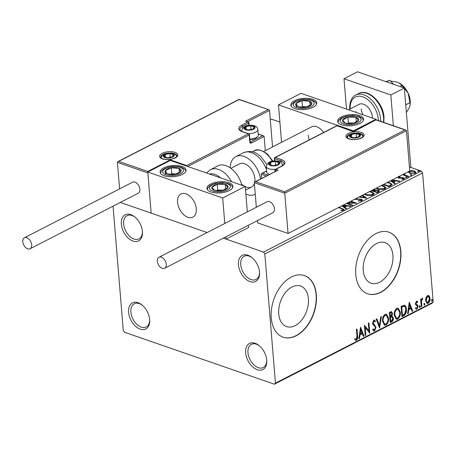 <?xml version="1.0" encoding="UTF-8"?>
<svg xmlns="http://www.w3.org/2000/svg" width="456" height="456" viewBox="0 0 456 456"><rect width="100%" height="100%" fill="white"/><g stroke="black" fill="none" stroke-linecap="round" stroke-linejoin="round"><path stroke-width="0.68" d="M142.432 231.505A14.666 9.223 -117.2 0 0 134.594 216.777A14.666 9.223 -117.2 0 0 121.364 224.198A14.666 9.223 -117.2 0 0 132.742 240.973A14.666 9.223 -117.2 0 0 142.471 232.11A14.666 9.223 -117.2 0 0 142.432 231.505M142.437 231.568A13.036 8.197 62.8 0 1 138.977 238.87A13.036 8.197 62.8 0 1 129.43 236.071A13.036 8.197 62.8 0 1 123.661 224.027A13.036 8.197 62.8 0 1 127.07 215.677A13.036 8.197 62.8 0 1 135.016 217.119M149.676 319.582A14.666 9.223 -117.2 0 0 141.839 304.853A14.666 9.223 -117.2 0 0 128.603 312.28A14.666 9.223 -117.2 0 0 139.981 329.055A14.666 9.223 -117.2 0 0 149.716 320.192A14.666 9.223 -117.2 0 0 149.676 319.582M149.682 319.645A13.036 8.197 62.8 0 1 146.222 326.946A13.036 8.197 62.8 0 1 136.675 324.153A13.036 8.197 62.8 0 1 130.9 312.109A13.036 8.197 62.8 0 1 134.309 303.759A13.036 8.197 62.8 0 1 142.261 305.201M266.737 360.154A14.666 9.223 -117.2 0 0 258.9 345.426A14.666 9.223 -117.2 0 0 245.664 352.853A14.666 9.223 -117.2 0 0 257.041 369.628A14.666 9.223 -117.2 0 0 266.771 360.764A14.666 9.223 -117.2 0 0 266.737 360.154M266.743 360.217A13.036 8.197 62.8 0 1 263.283 367.519A13.036 8.197 62.8 0 1 253.735 364.72A13.036 8.197 62.8 0 1 247.961 352.676A13.036 8.197 62.8 0 1 251.37 344.331A13.036 8.197 62.8 0 1 259.321 345.773M259.492 272.072A14.666 9.223 -117.2 0 0 251.655 257.344A14.666 9.223 -117.2 0 0 238.425 264.771A14.666 9.223 -117.2 0 0 249.797 281.546A14.666 9.223 -117.2 0 0 259.532 272.682A14.666 9.223 -117.2 0 0 259.492 272.072M259.498 272.135A13.036 8.197 62.8 0 1 256.038 279.437A13.036 8.197 62.8 0 1 246.491 276.638A13.036 8.197 62.8 0 1 240.722 264.6A13.036 8.197 62.8 0 1 244.131 256.249A13.036 8.197 62.8 0 1 252.077 257.691M278.736 313.927A21.443 13.925 109.1 0 0 286.545 326.57A21.443 13.925 109.1 0 0 301.906 319.821A21.443 13.925 109.1 0 0 308.393 298.697A21.443 13.925 109.1 0 0 300.589 286.054A21.443 13.925 109.1 0 0 285.222 292.803A21.443 13.925 109.1 0 0 278.736 313.927M363.25 270.528A21.443 13.925 109.1 0 0 371.053 283.17A21.443 13.925 109.1 0 0 386.42 276.421A21.443 13.925 109.1 0 0 392.907 255.292A21.443 13.925 109.1 0 0 385.098 242.649A21.443 13.925 109.1 0 0 369.736 249.398A21.443 13.925 109.1 0 0 363.25 270.528M355.777 274.563A32.587 21.164 109.1 0 0 367.639 293.778A32.587 21.164 109.1 0 0 390.991 283.524A32.587 21.164 109.1 0 0 400.847 251.416A32.587 21.164 109.1 0 0 388.979 232.201A32.587 21.164 109.1 0 0 365.632 242.461A32.587 21.164 109.1 0 0 355.777 274.563M367.525 293.738A32.587 21.164 109.1 0 0 390.809 283.37A32.587 21.164 109.1 0 0 400.613 251.336A32.587 21.164 109.1 0 0 388.865 232.161M271.263 317.969A32.587 21.164 109.1 0 0 283.13 337.183A32.587 21.164 109.1 0 0 306.478 326.923A32.587 21.164 109.1 0 0 316.339 294.821A32.587 21.164 109.1 0 0 304.471 275.606A32.587 21.164 109.1 0 0 281.124 285.861A32.587 21.164 109.1 0 0 271.263 317.969M283.011 337.144A32.587 21.164 109.1 0 0 306.301 326.775A32.587 21.164 109.1 0 0 316.105 294.741A32.587 21.164 109.1 0 0 304.351 275.566M113.054 206.158L123.268 330.4L124.562 332.27L274.398 384.203L275.447 383.143L264.828 253.958L263.534 252.082L223.315 238.14L226.079 239.098L248.611 227.527L248.423 225.241M275.447 383.143L433.2 302.117L432.151 303.183L274.398 384.203M409.744 170.823L411.688 170.59L414.407 171.028L416.014 172.339L415.268 173.234L409.961 173.308L408.428 172.271L408.422 171.627M404.557 174.044L404.523 173.628L404.871 173.97L404.489 174.072L404.922 174.961L408.895 176.421L408.285 176.734L402.431 174.705M403.041 174.391L403.788 174.648L403.856 173.764L403.828 175.19M404.489 174.072L404.341 174.944M398.846 176.546L400.009 176.472L400.168 176.837L398.761 177.013L398.983 177.595L403.628 177.726L404.512 178.45L404.079 178.986L402.021 179.345L401.81 178.974L403.526 178.456L403.531 179.185M398.761 177.013L399.023 178.079M403.315 179.236L403.053 178.051L399.519 178.136L398.401 177.92L397.586 177.19M387.725 182.257L389.829 182.776L392.063 184.441L390.803 185.712L388.974 186.652L383.12 184.623M374.011 189.035L375.014 190.015L378.355 190.106L379.523 191.058L378.816 191.868L377.243 192.677L371.389 190.648M375.031 189.844L375.054 190.494M362.68 195.122L366.624 198.132L358.963 197.026M359.624 196.69L364.697 197.419L362.018 195.459M347.016 203.165L352.87 205.194L352.266 205.502L346.412 203.479M348.002 202.658L354.124 202.755L350.356 201.449M350.96 201.142L356.677 203.239L347.17 203.085M339.03 207.269L344.172 209.498L343.647 210.108L341.213 210.547L340.894 210.17L342.804 209.823C343.146 209.298 342.718 208.911 341.533 208.654L338.42 207.577M342.849 210.376L343.06 209.492L342.935 210.358M263.534 252.082L421.287 171.063L409.431 166.953M279.898 122.06L271.451 119.13L270.311 119.717M272.545 146.935L269.547 110.409L268.88 109.725L239.064 99.573L118.72 161.378L147.75 171.439L151.158 213.134L207.132 232.531L120.298 202.441M343.391 205.029L351.052 206.129L350.39 206.465L346.953 205.975L344.736 207.109L346.554 208.438L345.893 208.774L341.846 205.821M355.144 198.993L361.277 199.147L362.383 200.081L361.83 200.771L358.268 201.062L358.348 200.663L360.947 200.503L361.34 200.007L360.662 199.454L354.477 199.335M369.93 191.395L371.925 191.879L374.188 193.714L373.213 194.923C370.642 195.806 368.203 195.829 365.9 195.008L364.367 194.256M381.661 185.37L383.656 185.854L385.918 187.69L384.944 188.904C382.373 189.781 379.933 189.804 377.631 188.983L376.097 188.231M392.132 179.995L399.792 181.095L399.131 181.437L395.694 180.941L393.477 182.075L395.295 183.403L394.634 183.745L390.587 180.787M405.789 177.521L405.612 177.025L406.798 176.996L406.974 177.498L405.789 177.521L405.612 177.025L405.646 177.458M406.843 177.549L406.798 176.996L406.974 177.498M410.44 175.127L410.263 174.631L411.449 174.608L411.625 175.104L410.44 175.127L410.263 174.631L410.297 175.07M411.494 175.161L411.449 174.608L411.625 175.104M418.021 171.234L417.844 170.738L419.035 170.715L419.212 171.211L418.021 171.234L417.844 170.738L417.878 171.177M419.081 171.262L419.035 170.715L419.212 171.211M425.961 297.637L427.5 295.556L428.526 295.431L429.233 295.955L430.042 298.321C430.23 300.441 429.598 302.111 428.138 303.325L427.067 303.451L425.59 300.607L425.961 297.637M421.247 306.728L420.632 299.221L421.236 298.908L421.327 300.014L422.284 298.235L422.763 298.252L421.532 301.268L421.857 306.415L421.247 306.728M422.284 298.235L422.587 298.19M416.413 301.245L417.673 301.712L417.371 302.539L416.527 302.151L416.026 303.462L416.225 304.067L417.753 305.189L418.049 306.25L416.944 309.077L416.174 309.151L415.615 308.701L415.906 307.823L416.801 308.188L417.445 306.597L417.24 305.959L415.712 304.864L415.422 303.81L416.413 301.245M416.06 301.986L416.869 302.128L416.06 301.986L415.558 303.297L416.026 303.462M415.918 308.062L416.801 308.188M404.193 305.167C405.566 305.662 406.296 306.991 406.376 309.145C406.712 312.064 405.84 314.252 403.765 315.706L401.935 316.646L401.086 306.369L404.529 305.241M391.339 311.556L392.035 313.272L391.47 315.843L393.403 317.992C393.534 319.69 392.992 320.984 391.778 321.862L390.205 322.671L389.356 312.394L391.573 311.596L392.502 313.437L391.938 316.002L392.371 316.082M379.586 328.126L376.211 319.149L376.873 318.807L379.432 325.618L380.709 316.84L381.37 316.498L379.586 328.126M365.832 335.188L365.227 335.502L364.378 325.225L368.955 330.862L368.323 323.201L368.932 322.888L369.776 333.165L365.205 327.545L365.832 335.188L365.193 335.114M356.957 336.163L356.392 329.329L356.997 329.015L357.567 335.958C357.966 337.697 357.584 339.144 356.421 340.296L355.577 340.37L354.836 339.874L355.076 338.928L356.33 339.247L356.957 336.163M355.252 339.087L355.919 339.304M433.2 302.117L422.581 172.932L264.828 253.958M360.536 327.197L364.013 336.123L363.352 336.465L362.269 333.587L360.058 334.721L359.516 338.432L358.855 338.774L360.536 327.197M374.604 330.959L373.8 331.039L372.649 329.625L373.099 328.85L374.473 329.927L375.43 327.619L375.151 326.713L372.985 324.661L372.546 323.258L373.755 320.135L374.456 320.072L375.425 321.092L375.003 321.964L373.834 321.195L373.15 322.899L376.04 327.322L374.604 330.959L373.572 330.925M372.9 329.192L374.473 329.927M373.367 321.03L374.262 321.149L373.367 321.03L372.677 322.74L373.15 322.899M382.504 321.32C382.219 318.413 383.068 316.082 385.052 314.332L386.5 314.161L388.569 318.151C388.848 321.07 387.988 323.389 385.987 325.111L384.573 325.27L382.504 321.32M394.235 315.295C393.95 312.388 394.799 310.057 396.783 308.307L398.23 308.136L400.3 312.132C400.579 315.045 399.718 317.365 397.717 319.086L396.298 319.246L394.235 315.295M409.277 302.163L412.754 311.089L412.093 311.431L411.01 308.552L408.798 309.692L408.257 313.403L407.596 313.739L409.277 302.163M419.702 305.873L420.278 306.472L419.845 307.589L419.269 306.991L419.942 305.845M424.354 303.485L424.929 304.084L424.496 305.201L423.92 304.602L424.593 303.457M431.94 299.592L432.516 300.185L432.077 301.302L431.501 300.709L432.18 299.563M421.287 171.063L422.581 172.932M356.563 329.238L357.099 335.793C357.498 337.537 357.116 338.979 355.954 340.136L356.421 340.296M355.954 340.136L355.338 340.262M354.608 338.762L355.452 339.139M360.457 327.75L363.546 335.964L364.013 336.123M363.546 335.964L363.227 336.123M360.058 334.721L359.584 334.562L361.802 333.421L362.269 333.587M359.584 334.562L359.049 338.272L359.516 338.432M360.793 329.654L360.325 329.488L359.761 333.376L360.229 333.535L361.927 332.663L360.793 329.654L360.229 333.535M364.401 325.459L368.955 330.862M368.494 323.11L369.292 332.789M365.364 335.029L364.737 327.38L365.205 327.545M374.211 320.021L375.425 321.092M374.957 320.927L374.678 321.503M372.677 322.74L373.624 324.039M373.156 323.88L374.456 324.678M373.988 324.518L376.04 327.322M375.573 327.163L374.137 330.794M376.531 318.983L378.964 325.459L379.432 325.618M380.84 316.772L379.301 327.362M386.266 314.104L388.096 317.992L388.569 318.151M388.096 317.992C388.381 320.904 387.52 323.224 385.519 324.951L385.987 325.111M385.519 324.951L384.34 325.174M386.283 315.273L384.699 315.21C383.097 316.629 382.413 318.505 382.641 320.842L384.3 324.028L385.879 324.068C387.503 322.683 388.193 320.813 387.959 318.465L386.283 315.273L385.166 315.375C383.564 316.789 382.88 318.664 383.108 321.001L384.767 324.188M384.699 315.21L385.166 315.375M382.641 320.842L383.108 321.001M392.035 313.272L392.502 313.437M392.12 316.019L392.935 317.826L393.403 317.992M392.935 317.826C393.066 319.531 392.525 320.819 391.311 321.702L391.778 321.862M391.311 321.702L390.171 322.284M391.225 316.795L392.057 316.994L391.225 316.795L389.943 317.325L390.256 321.144L391.419 320.95L392.793 318.299L391.693 316.954L390.41 317.484L390.724 321.309M391.379 312.696L389.584 312.976L389.851 316.27L390.632 316.276L391.898 313.768L391.379 312.696L390.051 313.141L390.325 316.43M390.211 312.656L390.678 312.816M389.584 312.976L390.051 313.141M389.943 317.325L390.41 317.484M397.997 308.079L399.827 311.967L400.3 312.132M399.827 311.967C400.111 314.885 399.251 317.199 397.25 318.926L397.717 319.086M397.25 318.926L396.07 319.149M398.014 309.248L396.429 309.185C394.828 310.604 394.144 312.48 394.372 314.817L396.03 318.003L397.609 318.043C399.228 316.658 399.923 314.788 399.69 312.44L398.014 309.248L396.897 309.35C395.295 310.764 394.611 312.639 394.839 314.976L396.498 318.163M396.429 309.185L396.897 309.35M394.372 314.817L394.839 314.976M404.295 305.178L405.908 308.986C406.239 311.904 405.373 314.093 403.298 315.546L403.765 315.706M403.298 315.546L401.901 316.264M405.908 308.986L406.376 309.145M403.48 306.141L404.312 306.369L403.48 306.141L401.314 306.951L401.987 315.119L402.454 315.284L404.706 313.853L405.766 309.459C405.703 307.686 405.099 306.637 403.948 306.301L401.782 307.116L402.454 315.284M401.314 306.951L401.782 307.116M409.197 302.716L412.287 310.929L412.754 311.089M412.287 310.929L411.967 311.095M408.798 309.692L408.331 309.527L410.542 308.393L411.01 308.552M408.331 309.527L407.789 313.238L408.257 313.403M409.534 304.619L409.066 304.454L408.502 308.341L408.969 308.501L410.668 307.635L409.534 304.619L408.969 308.501M416.773 301.165L417.673 301.712M417.206 301.553L416.978 302.174M415.558 303.297L416.225 304.067M415.758 303.907L417.753 305.189M417.286 305.03L417.576 306.084L418.049 306.25M417.576 306.084L416.476 308.911L416.944 309.077M416.476 308.911L415.946 309.031M415.433 307.663L416.334 308.028M419.235 305.714L420.278 306.472M419.811 306.307L419.377 307.424M420.802 299.13L420.859 299.848L421.327 300.014M422.262 298.247L422.074 299.039L422.541 299.199M421.23 299.98L421.059 301.102L421.532 301.268M421.059 301.102L421.384 306.255L421.857 306.415M423.886 303.325L424.929 304.084M424.462 303.918L424.029 305.035M428.304 295.38L429.233 295.955M428.765 295.79L429.575 298.156L430.042 298.321M429.575 298.156C429.763 300.282 429.13 301.946 427.671 303.166L428.138 303.325M427.671 303.166L426.844 303.348M428.287 296.406L427.101 296.315L425.733 300.139L426.839 302.322L428.059 302.408L429.438 298.64L428.287 296.406L427.574 296.48L426.2 300.299L427.306 302.482M427.101 296.315L427.574 296.48M425.733 300.139L426.2 300.299M431.467 299.427L432.516 300.185M432.049 300.025L431.61 301.142M342.695 209.11L344.075 209.794M342.325 210.467L342.285 209.982M345.865 205.964L346.731 206.089M346.11 208.666L344.787 207.697L344.736 207.109M342.279 205.599L344.206 207.275L345.899 206.403L345.853 205.816L342.73 205.365M344.206 207.275L344.155 206.688L345.853 205.816M342.507 205.479L344.155 206.688M354.158 203.199L354.124 202.755M354.13 202.806L355.309 203.216M346.817 203.615L346.788 203.279M358.376 201.073L358.348 200.663M360.992 201.05L360.947 200.503M361.112 201.022L361.34 200.007M355.794 199.426L355.76 199.004M357.356 199.34L357.322 198.907M361.078 199.66L361.277 199.147M361.329 199.734L362.32 200.366M364.732 197.858L364.697 197.419M362.235 195.35L365.894 198.024M371.976 192.455L371.925 191.879M372.062 192.495L374.159 193.999M372.29 195.288L373.196 194.21L373.145 193.623L371.321 192.187L369.246 191.748M364.766 194.051L365.82 194.98M372.398 195.231L372.352 194.644L373.145 193.623M366.544 195.208L366.504 194.695L372.352 194.644M365.045 193.908L366.504 194.695M374.057 189.622L375.06 190.608M378.178 190.619L378.355 190.106M378.4 190.694L379.455 191.349M377.112 192.631L378.52 191.6L377.745 190.414L375.328 190.397L373.96 191.018L377.009 192.073L378.474 191.013M373.225 191.286L374.188 190.511L373.692 189.462M373.481 191.155L373.43 190.568L374.142 189.924M373.162 191.263L373.43 190.568M371.993 190.334L373.122 190.728M374.005 191.554L373.96 191.018M377.75 192.307L377.699 191.72M377.049 192.609L377.009 192.073M383.707 186.43L383.656 185.854M383.792 186.47L385.89 187.975M384.02 189.263L384.927 188.185L384.875 187.598L383.051 186.168L380.977 185.723M376.496 188.026L377.551 188.955M384.129 189.206L384.083 188.619L384.875 187.598M378.275 189.183L378.235 188.67L384.083 188.619M376.77 187.883L378.235 188.67M389.88 183.346L389.829 182.776M390 183.403L392.017 184.731M388.843 186.607L390.855 185.392L390.803 184.805C391.111 184.064 390.581 183.489 389.224 183.084L387.03 182.611M383.724 184.309L388.74 186.048L390.803 184.805L390.855 185.392M388.78 186.584L388.74 186.048M394.605 180.929L395.472 181.055M394.85 183.631L393.528 182.662L393.477 182.075M391.02 180.565L392.947 182.24L394.645 181.368L394.594 180.781L391.47 180.331M392.947 182.24L392.895 181.653L394.594 180.781M391.248 180.451L392.895 181.653M397.752 177.566L398.002 176.979M398.037 177.367L398.584 177.184M400.043 176.831L400.009 176.472M398.812 177.601L399.028 178.182M399.707 178.142L399.673 177.709M402.54 177.937L402.5 177.509M403.395 178.228L403.674 178.313L403.628 177.726M403.674 178.313L404.415 178.735M405.658 177.612L406.849 177.589M402.95 174.882L402.916 174.454M403.68 174.523L403.873 173.964M403.902 174.352L404.569 174.186M404.54 174.659L404.968 175.549L404.922 174.961M410.309 175.218L411.5 175.195M408.433 172.288L409.089 171.285M409.117 171.673L409.585 171.479M411.722 171L411.688 170.59M414.39 171.593L414.407 171.028M414.458 171.616L415.963 172.625M414.8 173.44L415.057 172.322L413.809 171.342L409.807 171.342L409.306 171.98L410.571 173.001L414.532 172.984L415.057 172.322M409.306 171.98L410.024 173.331M414.572 173.508L414.532 172.984M410.611 173.502L410.571 173.001M417.895 171.325L419.081 171.302M308.273 135.187A13.036 8.197 -117.2 0 0 309.316 139.832M359.989 123.456A13.036 5.569 175.3 0 1 345.979 125.736A13.036 5.569 175.3 0 1 337.634 121.279A13.036 5.569 175.3 0 1 341.259 116.964A13.036 5.569 175.3 0 1 355.275 114.678A13.036 5.569 175.3 0 1 363.614 119.141A13.036 5.569 175.3 0 1 359.989 123.456M294.439 100.736A13.036 5.569 -4.7 0 0 290.814 105.045A13.036 5.569 -4.7 0 0 299.153 109.508A13.036 5.569 -4.7 0 0 313.169 107.228A13.036 5.569 -4.7 0 0 316.795 102.913A13.036 5.569 -4.7 0 0 308.45 98.45A13.036 5.569 -4.7 0 0 294.439 100.736M278.485 104.897L301.023 93.326L375.943 119.29L353.406 130.866L278.485 104.897L281.563 142.306M353.406 130.866L353.44 131.271L375.966 119.7L405.789 130.034L406.45 130.718L409.756 170.943L288.061 233.444L284.755 193.219L254.323 182.674L256.34 207.258M375.943 119.29L375.978 119.706M323.617 132.491A13.036 8.197 -117.2 0 0 311.682 126.836L263.762 151.449M196.291 208.808A13.036 8.197 62.8 0 1 192.882 217.159A13.036 8.197 62.8 0 1 183.335 214.36A13.036 8.197 62.8 0 1 177.561 202.316A13.036 8.197 62.8 0 1 180.975 193.971A13.036 8.197 62.8 0 1 190.522 196.764A13.036 8.197 62.8 0 1 196.291 208.808M163.727 167.865A13.036 5.569 175.3 0 1 177.743 165.579A13.036 5.569 175.3 0 1 186.082 170.042A13.036 5.569 175.3 0 1 182.457 174.357A13.036 5.569 175.3 0 1 168.446 176.637A13.036 5.569 175.3 0 1 160.102 172.18A13.036 5.569 175.3 0 1 163.727 167.865M229.282 190.585A13.036 5.569 -4.7 0 0 232.908 186.27A13.036 5.569 -4.7 0 0 224.563 181.807A13.036 5.569 -4.7 0 0 210.552 184.093A13.036 5.569 -4.7 0 0 206.927 188.408A13.036 5.569 -4.7 0 0 215.272 192.865A13.036 5.569 -4.7 0 0 229.282 190.585M245.231 186.418L222.699 197.995L147.778 172.032L170.316 160.455L245.231 186.418L247.329 211.886M222.699 197.995L224.791 223.463M225.891 236.818L226.079 239.098M184.384 193.441A13.036 8.197 -117.2 0 0 180.975 193.971A13.036 8.197 -117.2 0 0 178.575 206.864A13.036 8.197 -117.2 0 0 189.468 217.689A13.036 8.197 -117.2 0 0 192.882 217.159A13.036 8.197 -117.2 0 0 195.282 204.265A13.036 8.197 -117.2 0 0 184.384 193.441M118.72 161.378L117.973 161.578L117.414 162.364L119.597 188.881M120.692 202.236L120.72 202.584L151.158 213.134L147.852 172.91L117.414 162.364M258.221 133.973L263.46 135.791L264.121 136.469L265.289 150.668M239.064 99.573L239.109 99.858L239.064 99.573M248.851 125.257L248.674 123.143A0.98 0.416 -4.7 0 0 248.947 122.818A0.98 0.98 0 0 0 248.292 121.974L245.556 121.205L268.094 109.634M147.75 171.439L170.287 159.862L170.322 160.461M263.46 135.791L258.233 134.155M170.287 159.862L186.675 165.545L186.709 166.138M257.44 220.613L257.629 222.893L288.061 233.444M266.332 176.005L261.191 174.226L261.539 178.467M254.323 182.674L254.881 181.887L255.628 181.687L284.658 191.748L284.755 193.219L406.45 130.718M254.881 181.887L278.16 170.111L255.628 181.687M284.658 191.748L404.996 129.943L405.789 130.034M404.996 129.943L375.966 119.882L353.48 131.744L337.041 125.776L275.293 157.485L281.614 159.68A10.756 4.594 175.3 0 1 281.905 166.178L275.823 169.301L278.16 170.111M261.191 174.226L261.75 173.445L262.496 173.24L268.003 175.15M270.801 165.237A4.891 2.092 -4.7 0 0 273.007 165.608A4.891 2.092 -4.7 0 0 277.693 164.713A4.891 2.092 -4.7 0 0 278.861 162.604A4.891 2.092 -4.7 0 0 275.35 161.384A4.891 2.092 -4.7 0 0 270.67 162.279A4.891 2.092 -4.7 0 0 269.496 164.394A4.891 2.092 -4.7 0 0 270.801 165.237M271.269 165.197L273.007 165.608L277.693 164.713L278.861 162.604L275.35 161.384L270.67 162.279L269.496 164.394L271.269 165.197M275.646 169.21A8.145 3.483 175.3 0 1 268.738 168.743A8.145 3.483 175.3 0 1 266.253 166.514L266.703 171.975A8.145 3.483 -4.7 0 0 267.803 173.536A8.145 3.483 -4.7 0 0 269.188 174.203A8.145 3.483 -4.7 0 0 269.593 174.334M269.285 174.488A7.039 3.01 175.3 0 1 268.84 174.232L267.803 173.536M279.004 164.331L278.861 162.604M275.675 165.294L275.35 161.384M270.898 165.061L270.67 162.279M246.16 129.555A4.891 2.092 -4.7 0 0 248.372 129.931A4.891 2.092 -4.7 0 0 253.051 129.037A4.891 2.092 -4.7 0 0 254.226 126.928A4.891 2.092 -4.7 0 0 250.714 125.708A4.891 2.092 -4.7 0 0 246.029 126.603A4.891 2.092 -4.7 0 0 244.855 128.717A4.891 2.092 -4.7 0 0 246.16 129.555M246.628 129.521L248.372 129.931L253.051 129.037L254.226 126.928L250.714 125.708L246.029 126.603L244.855 128.717L246.628 129.521M249.842 139.143A8.145 3.483 -4.7 0 0 257.475 136.68L256.563 137.535A7.039 3.01 175.3 0 1 249.888 139.667M257.475 136.68A8.145 3.483 -4.7 0 0 258.301 134.965L257.851 129.504A8.145 3.483 175.3 0 1 248.571 133.705M254.368 128.655L254.226 126.928M251.034 129.618L250.714 125.708M246.257 129.384L246.029 126.603M165.334 157.371A4.891 2.092 -4.7 0 0 167.546 157.747A4.891 2.092 -4.7 0 0 172.231 156.853A4.891 2.092 -4.7 0 0 173.4 154.744A4.891 2.092 -4.7 0 0 169.888 153.524A4.891 2.092 -4.7 0 0 165.203 154.419A4.891 2.092 -4.7 0 0 164.035 156.533A4.891 2.092 -4.7 0 0 165.334 157.371M165.807 157.337L167.546 157.747L172.231 156.853L173.4 154.744L169.888 153.524L165.203 154.419L164.035 156.533L165.807 157.337M173.542 156.471L173.4 154.744M170.208 157.434L169.888 153.524M165.431 157.2L165.203 154.419M351.622 137.416A4.891 2.092 -4.7 0 0 353.833 137.792A4.891 2.092 -4.7 0 0 358.513 136.897A4.891 2.092 -4.7 0 0 359.687 134.788A4.891 2.092 -4.7 0 0 356.176 133.568A4.891 2.092 -4.7 0 0 351.49 134.463A4.891 2.092 -4.7 0 0 350.322 136.578A4.891 2.092 -4.7 0 0 351.622 137.416M352.095 137.381L353.833 137.792L358.513 136.897L359.687 134.788L356.176 133.568L351.49 134.463L350.322 136.578L352.095 137.381M359.83 136.515L359.687 134.788M356.495 137.478L356.176 133.568M351.718 137.245L351.49 134.463M311.722 102.668A8.145 3.483 -4.7 0 0 309.749 101.203A8.145 3.483 -4.7 0 0 301.986 100.702A8.145 3.483 -4.7 0 0 296.035 103.478A8.145 3.483 -4.7 0 0 297.853 106.755A8.145 3.483 -4.7 0 0 305.623 107.263A8.145 3.483 -4.7 0 0 311.568 104.481A8.145 3.483 -4.7 0 0 311.722 102.668M310.673 103.039L309.749 101.203L301.986 100.702L296.035 103.478L297.853 106.755L305.623 107.263L311.568 104.481L310.673 103.039M306.763 106.852L302.465 106.573L301.194 107.166M302.465 106.573L301.986 100.702M296.377 107.605L296.035 103.478M310.091 105.325L309.749 101.203M181.009 169.797A8.145 3.483 -4.7 0 0 179.043 168.332A8.145 3.483 -4.7 0 0 171.274 167.831A8.145 3.483 -4.7 0 0 165.328 170.607A8.145 3.483 -4.7 0 0 167.147 173.89A8.145 3.483 -4.7 0 0 174.91 174.391A8.145 3.483 -4.7 0 0 180.861 171.616A8.145 3.483 -4.7 0 0 181.009 169.797M179.966 170.168L179.043 168.332L171.274 167.831L165.328 170.607L167.147 173.89L174.91 174.391L180.861 171.616L179.966 170.168M176.056 173.981L171.758 173.702L170.487 174.295M171.758 173.702L171.274 167.831M165.665 174.739L165.328 170.607M179.379 172.453L179.043 168.332M218.401 190.87A8.145 3.483 -4.7 0 0 222.596 190.454A8.145 3.483 -4.7 0 0 227.897 187.456A8.145 3.483 -4.7 0 0 225.218 184.338A8.145 3.483 -4.7 0 0 217.238 184.224A8.145 3.483 -4.7 0 0 211.937 187.222A8.145 3.483 -4.7 0 0 214.616 190.34A8.145 3.483 -4.7 0 0 218.401 190.87M218.623 190.597L222.596 190.454L227.897 187.456L225.218 184.338L217.238 184.224L211.937 187.222L214.616 190.34L218.623 190.597M223.24 190.175L217.723 190.095L216.948 190.534M225.6 188.955L225.218 184.338M217.723 190.095L217.238 184.224M349.114 123.741A8.145 3.483 -4.7 0 0 353.303 123.325A8.145 3.483 -4.7 0 0 358.61 120.321A8.145 3.483 -4.7 0 0 355.931 117.209A8.145 3.483 -4.7 0 0 347.951 117.089A8.145 3.483 -4.7 0 0 342.644 120.093A8.145 3.483 -4.7 0 0 345.323 123.211A8.145 3.483 -4.7 0 0 349.114 123.741M349.33 123.462L353.303 123.325L358.61 120.321L355.931 117.209L347.951 117.089L342.644 120.093L345.323 123.211L349.33 123.462M353.947 123.046L348.43 122.966L347.654 123.405M356.307 121.826L355.931 117.209M348.43 122.966L347.951 117.089M220.584 177.88A17.921 11.269 -117.2 0 0 209.469 174.027M241.885 185.261A21.181 13.321 -117.2 0 0 217.814 165.887L210.45 169.672A21.181 13.321 62.8 0 1 231.585 181.693M230.878 168.338L239.565 163.875A13.036 8.197 62.8 0 1 248.605 166.201A13.036 8.197 62.8 0 1 254.767 181.95M254.385 183.466A13.036 8.197 62.8 0 1 251.478 187.068A13.036 8.197 62.8 0 1 245.254 186.692M244.12 186.037A13.036 8.197 62.8 0 1 242.438 184.743M230.229 167.871A21.181 13.321 62.8 0 1 235.843 156.63A21.181 13.321 62.8 0 1 250.532 160.404A21.181 13.321 62.8 0 1 260.536 178.986M255.2 194.313L255.274 194.273A21.181 13.321 62.8 0 1 255.2 194.313A21.181 13.321 62.8 0 1 245.864 194.068M31.698 244.809A6.19 3.893 -117.2 0 0 28.956 239.092A6.19 3.893 -117.2 0 0 24.419 237.764A6.19 3.893 -117.2 0 0 22.8 241.726A6.19 3.893 -117.2 0 0 25.542 247.448A6.19 3.893 -117.2 0 0 30.079 248.776A6.19 3.893 -117.2 0 0 31.698 244.809M30.079 248.776L138.248 193.219A6.19 3.893 -117.2 0 0 139.867 189.257A6.19 3.893 -117.2 0 0 137.131 183.534A6.19 3.893 -117.2 0 0 132.593 182.206L24.419 237.764M161.356 257.19A6.19 3.893 -117.2 0 0 158.984 257.258A6.19 3.893 -117.2 0 0 157.685 262.89A6.19 3.893 -117.2 0 0 162.273 268.345A6.19 3.893 -117.2 0 0 164.639 268.276A6.19 3.893 -117.2 0 0 165.944 262.645A6.19 3.893 -117.2 0 0 161.356 257.19M164.639 268.276L272.813 212.718A6.19 3.893 -117.2 0 0 274.113 207.087A6.19 3.893 -117.2 0 0 269.524 201.632A6.19 3.893 -117.2 0 0 267.153 201.706L158.984 257.258M390.421 81.02L397.336 82.2L399.085 82.969L402.015 85.608L400.146 86.572M402.015 85.608L408.074 93.052L409.978 102.634L405.732 104.817M409.978 102.634L410.121 104.931L409.283 107.736L406.364 112.489M399.165 83.009A16.291 10.249 62.8 0 1 399.262 83.06A16.291 10.249 62.8 0 1 408.074 93.052A16.291 10.249 62.8 0 1 410.195 104.35L410.121 104.931M386.061 81.687L389.658 80.245L386.528 81.852M389.658 80.245L393.705 84.337M346.497 109.087L344.006 78.74L357.527 71.797L404.352 88.025L410.879 167.455M344.006 78.74L390.832 94.968L393.357 125.731M404.352 88.025L390.832 94.968M356.09 111.634A11.406 7.171 -117.2 0 0 356.182 112.444M372.523 118.104A11.406 7.171 -117.2 0 0 372.478 117.317A11.406 7.171 -117.2 0 0 367.428 106.778A11.406 7.171 -117.2 0 0 359.077 104.327L348.481 109.771M361.277 108.973A11.406 7.171 -117.2 0 0 362.936 114.781M357.099 335.793L357.567 335.958M390.245 317.165L390.718 317.33M401.713 306.745L402.181 306.911M416.431 304.369L416.898 304.528M421.179 303.73L421.646 303.895M342.268 208.922L342.222 208.375M389.441 186.299L389.39 185.712M400.932 178.062L400.892 177.612M406.923 176.261L406.877 175.725M162.404 158.876A9.126 3.899 175.3 0 1 162.159 153.364A9.126 3.899 175.3 0 1 175.024 152.395A9.126 3.899 175.3 0 1 175.275 157.907A9.126 3.899 175.3 0 1 162.404 158.876M166.719 153.279A8.145 3.483 -4.7 0 0 160.672 157.183C160.153 157.269 160.865 157.822 162.798 158.836C165.517 159.685 168.635 159.714 172.157 158.916C177.013 157.445 177.207 155.735 176.911 155.849A8.145 3.483 -4.7 0 0 174.426 153.626A8.145 3.483 -4.7 0 0 170.305 152.988M269.547 110.409L247.534 121.712M264.121 136.469L251.279 143.07A0.98 0.616 -117.2 0 0 250.504 141.947L262.673 135.694M186.675 165.545L248.423 133.83A0.98 0.616 62.8 0 1 249.198 134.953L249.78 142.004A1.955 1.271 109.1 0 0 251.279 143.07M249.78 142.004A0.98 0.416 -4.7 0 0 250.053 141.679L249.472 134.634A0.98 0.416 175.3 0 1 249.198 134.953L187.769 166.503M249.472 134.634A0.98 0.98 0 0 0 248.816 133.79A0.98 0.633 109.1 0 0 248.423 133.83L242.102 131.641A10.756 4.594 175.3 0 1 241.817 125.143L247.899 122.02L245.556 121.205M242.717 127.834L242.592 126.266A9.775 4.178 -4.7 0 0 239.873 129.504C239.252 129.658 240.13 130.359 242.495 131.596A0.98 0.633 109.1 0 0 242.102 131.641M248.292 121.974A0.98 0.633 109.1 0 0 247.899 122.02A0.98 0.616 -117.2 0 1 248.674 123.143L242.592 126.266A0.98 0.616 -117.2 0 0 241.817 125.143M250.065 141.793L250.504 141.947A0.98 0.633 -70.9 0 1 250.139 141.998M361.312 132.439A9.126 3.899 175.3 0 1 361.557 137.951A9.126 3.899 175.3 0 1 348.692 138.92A9.126 3.899 175.3 0 1 348.447 133.409A9.126 3.899 175.3 0 1 361.312 132.439M353.001 133.323A8.145 3.483 -4.7 0 0 346.959 137.227C346.44 137.313 347.147 137.866 349.085 138.88C358.137 141.468 364.686 135.951 363.193 135.894A8.145 3.483 -4.7 0 0 360.707 133.671A8.145 3.483 -4.7 0 0 356.592 133.032M276.279 170.897L275.219 170.527L275.287 171.405M281.152 162.592L281.01 160.905L274.689 158.716L274.865 160.843M281.905 166.178A0.98 0.616 62.8 0 0 281.529 166.189C283.9 164.456 284.721 163.584 283.997 163.579A9.775 4.178 -4.7 0 0 281.01 160.905A0.98 0.633 -70.9 0 1 281.614 159.68M266.635 171.12L262.496 173.24M275.219 170.527A0.98 0.633 -70.9 0 1 275.823 169.301A0.98 0.616 62.8 0 0 275.447 169.313A0.98 0.98 0 0 0 274.917 170.265A0.98 0.416 -4.7 0 0 275.219 170.527M274.922 157.497A0.98 0.98 0 0 0 274.392 158.449A0.98 0.416 175.3 0 0 274.689 158.716A0.98 0.633 -70.9 0 1 275.293 157.485A0.98 0.616 -117.2 0 0 274.922 157.497L337.041 125.594L353.428 131.277M270.351 165.465A5.54 2.365 -4.7 0 0 278.16 164.878A5.54 2.365 -4.7 0 0 278.012 161.532A5.54 2.365 -4.7 0 0 270.197 162.119A5.54 2.365 -4.7 0 0 270.351 165.465M282.526 165.596L282.492 165.18A8.145 3.483 175.3 0 1 282.458 165.642M245.71 129.789A5.54 2.365 -4.7 0 0 253.519 129.202A5.54 2.365 -4.7 0 0 253.371 125.85A5.54 2.365 -4.7 0 0 245.562 126.443A5.54 2.365 -4.7 0 0 245.71 129.789M241.726 131.288A8.145 3.483 175.3 0 1 241.617 130.838L241.651 131.254M164.884 157.605A5.54 2.365 -4.7 0 0 172.699 157.018A5.54 2.365 -4.7 0 0 172.55 153.672A5.54 2.365 -4.7 0 0 164.736 154.259A5.54 2.365 -4.7 0 0 164.884 157.605M351.171 137.649A5.54 2.365 -4.7 0 0 358.986 137.062A5.54 2.365 -4.7 0 0 358.832 133.716A5.54 2.365 -4.7 0 0 351.023 134.303A5.54 2.365 -4.7 0 0 351.171 137.649M313.939 102.298A10.425 4.457 -4.7 0 0 301.473 99.778A10.425 4.457 -4.7 0 0 293.67 105.661A10.425 4.457 -4.7 0 0 306.13 108.18A10.425 4.457 -4.7 0 0 313.939 102.298M183.226 169.432A10.425 4.457 -4.7 0 0 170.766 166.913A10.425 4.457 -4.7 0 0 162.957 172.79A10.425 4.457 -4.7 0 0 175.423 175.309A10.425 4.457 -4.7 0 0 183.226 169.432M217.979 191.862A10.425 4.457 -4.7 0 0 230.132 187.484A10.425 4.457 -4.7 0 0 221.855 182.816A10.425 4.457 -4.7 0 0 209.703 187.194A10.425 4.457 -4.7 0 0 217.979 191.862M348.686 124.727A10.425 4.457 -4.7 0 0 360.844 120.355A10.425 4.457 -4.7 0 0 352.568 115.687A10.425 4.457 -4.7 0 0 340.41 120.059A10.425 4.457 -4.7 0 0 348.686 124.727M266.521 169.74A21.181 13.321 -117.2 0 0 257.896 156.619A21.181 13.321 -117.2 0 0 243.208 152.845C252.402 149.551 256.186 153.068 260.684 156.385L266.777 164.291M272.186 161.139A17.921 11.269 -117.2 0 0 266.663 154.042A17.921 11.269 -117.2 0 0 254.237 150.85C256.665 148.685 261.043 149.728 267.358 153.98L272.813 161.031M349.741 109.161C349.25 100.12 353.195 96.079 355.737 95.053A21.181 13.321 62.8 0 1 371.252 99.602A21.181 13.321 62.8 0 1 380.629 119.17A21.181 13.321 62.8 0 1 380.709 121.342M378.4 120.544A19.551 12.295 -117.2 0 0 378.332 119.341A19.551 12.295 -117.2 0 0 363.124 96.963A19.551 12.295 -117.2 0 0 350.191 108.893M383.467 122.299A21.181 13.321 -117.2 0 0 383.559 117.665A21.181 13.321 -117.2 0 0 374.182 98.097A21.181 13.321 -117.2 0 0 358.667 93.548C368.18 88.036 383.302 102.891 384.015 117.124L383.815 122.419M398.572 177.253L398.624 177.84M245.539 190.118L251.478 187.068M117.973 161.578L239.058 99.391L268.88 109.725M249.147 125.229L248.947 122.818M248.816 133.79L242.495 131.596M250.11 141.987L250.053 141.679M275.025 171.541L274.917 170.265M281.529 166.189L275.447 169.313M261.75 173.445L266.617 170.943M274.592 160.848L274.392 158.449M282.492 165.18C282.213 163.265 281.067 162.011 279.055 161.418C271.964 159.948 267.695 161.646 266.253 166.514M257.851 129.504C257.572 127.589 256.426 126.335 254.419 125.736C247.323 124.271 243.054 125.97 241.617 130.838M176.803 156.322L175.469 154.544L173.593 153.558L168.498 153.028L164.2 154.065L162.342 155.211L160.854 157.633M363.09 136.367L361.75 134.594L359.881 133.602L354.785 133.072L350.487 134.11L348.629 135.261L347.136 137.678M316.663 103.922L315.136 101.842L312.32 100.257L309.202 99.465L303.377 99.294L299.341 99.949L294.764 101.711L292.165 103.854L291.099 106.02M185.957 171.051L184.423 168.976L181.613 167.386L178.495 166.6L172.67 166.423L168.635 167.078L164.052 168.845L161.458 170.989L160.392 173.155M232.782 187.279L231.369 185.307L228.376 183.591L222.089 182.56L215.477 183.301L210.894 185.062L208.284 187.211L207.218 189.382M363.489 120.15L362.075 118.178L359.083 116.462L352.796 115.431L346.184 116.172L341.601 117.933L338.996 120.076L337.924 122.248M210.45 169.672L206.414 172.966M254.237 150.85L252.293 151.842M243.208 152.845L235.843 156.63M355.737 95.053L358.667 93.548"/></g></svg>

